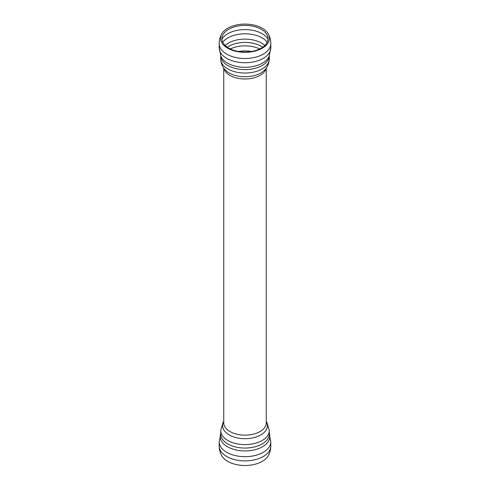 <?xml version="1.0" encoding="UTF-8"?>
<svg xmlns="http://www.w3.org/2000/svg" width="490" height="490" viewBox="0 0 490 490"><rect width="100%" height="100%" fill="white"/><g stroke="black" fill="none" stroke-linecap="round" stroke-linejoin="round"><path stroke-width="0.73" d="M227.721 461.366A24.439 14.112 0 0 0 262.279 461.366A24.439 14.112 0 0 0 268.269 455.7C269.941 452.68 270.786 449.446 270.811 445.986A25.811 14.902 0 0 1 263.246 456.521A25.811 14.902 0 0 1 226.754 456.521A25.811 14.902 0 0 1 219.189 445.986C219.214 449.446 220.059 452.68 221.731 455.7A24.439 14.112 0 0 0 227.721 461.366M228.708 48.112A23.048 13.303 180 0 1 223.054 34.643A23.048 13.303 180 0 1 228.708 29.296A23.048 13.303 180 0 1 266.946 34.643A23.048 13.303 180 0 1 257.005 50.066A23.048 13.303 180 0 1 228.708 48.112M227.721 48.192A24.439 14.112 180 0 1 221.731 33.902A24.439 14.112 180 0 1 227.721 28.236A24.439 14.112 180 0 1 268.269 33.908A24.439 14.112 180 0 1 257.728 50.256A24.439 14.112 180 0 1 227.721 48.192M219.189 445.986L219.195 441.778A25.805 14.902 0 0 0 226.754 452.313A25.805 14.902 0 0 0 263.246 452.313A25.805 14.902 0 0 0 270.805 441.778L270.811 445.986M220.708 433.742A24.794 14.314 0 0 0 233.246 449.22A24.794 14.314 0 0 0 262.536 446.739A24.794 14.314 0 0 0 269.292 433.742M262.175 443.952A24.292 14.026 0 0 0 269.292 434.036L269.292 430.581A24.292 14.026 0 0 1 262.175 440.498A24.292 14.026 0 0 1 227.826 440.498A24.292 14.026 0 0 1 220.708 430.581L220.708 434.036A24.292 14.026 0 0 0 227.826 443.952A24.292 14.026 0 0 0 262.175 443.952M223.746 421.694A22.393 12.93 0 0 0 233.24 436.768A22.393 12.93 0 0 0 260.833 434.906A22.393 12.93 0 0 0 266.254 421.694M223.746 68.135L223.746 422.876A21.254 12.268 0 0 0 229.969 431.555A21.254 12.268 0 0 0 260.031 431.555A21.254 12.268 0 0 0 266.254 422.876L266.254 68.135M221.97 39.163A24.292 14.026 180 0 1 227.826 33.706A24.292 14.026 180 0 1 268.03 39.163M222.76 42.189A24.292 14.026 180 0 1 227.826 37.908A24.292 14.026 180 0 1 267.24 42.189M225.167 45.478A23.355 13.481 180 0 1 228.487 43.065A23.355 13.481 180 0 1 264.833 45.478M227.348 47.261A22.773 13.144 180 0 1 228.897 46.268A22.773 13.144 180 0 1 262.652 47.261M230.331 48.963A22.773 13.144 180 0 1 259.669 48.963M238.557 51.481A21.156 12.213 180 0 1 251.444 51.481M266.058 68.404A21.254 12.268 180 0 1 251.774 78.357A21.254 12.268 180 0 1 229.969 75.405A21.254 12.268 180 0 1 223.942 68.404M264.294 70.395A22.393 12.93 180 0 1 225.706 70.395C224.15 68.949 220.978 65.403 220.708 59.021A24.292 14.026 180 0 0 227.826 68.937A24.292 14.026 180 0 0 254.298 71.975A24.292 14.026 180 0 0 269.292 59.021C269.022 65.403 265.85 68.949 264.294 70.395L264.312 70.376M269.292 59.021L269.292 55.885A24.292 14.026 180 0 1 254.028 68.588A24.292 14.026 180 0 1 227.826 65.482A24.292 14.026 180 0 1 220.714 55.903L220.708 59.021M219.195 47.824A25.805 14.902 180 0 0 226.754 58.365A25.805 14.902 180 0 0 254.874 61.593A25.805 14.902 180 0 0 270.805 47.824L269.114 56.313A24.794 14.314 180 0 1 245 67.302A24.794 14.314 180 0 1 220.886 56.313L219.195 47.824L219.189 43.622C219.214 40.162 220.059 36.922 221.731 33.902M270.805 47.824L270.811 43.622A25.811 14.902 180 0 1 254.874 57.385A25.811 14.902 180 0 1 226.754 54.157A25.811 14.902 180 0 1 219.189 43.622M270.805 441.778L269.114 433.289M219.195 441.778L220.886 433.289M266.254 421.474L267.044 422.668L269.292 430.581M223.746 421.474L222.956 422.668L220.708 430.581M268.269 33.902C269.941 36.922 270.786 40.162 270.811 43.622"/></g></svg>
